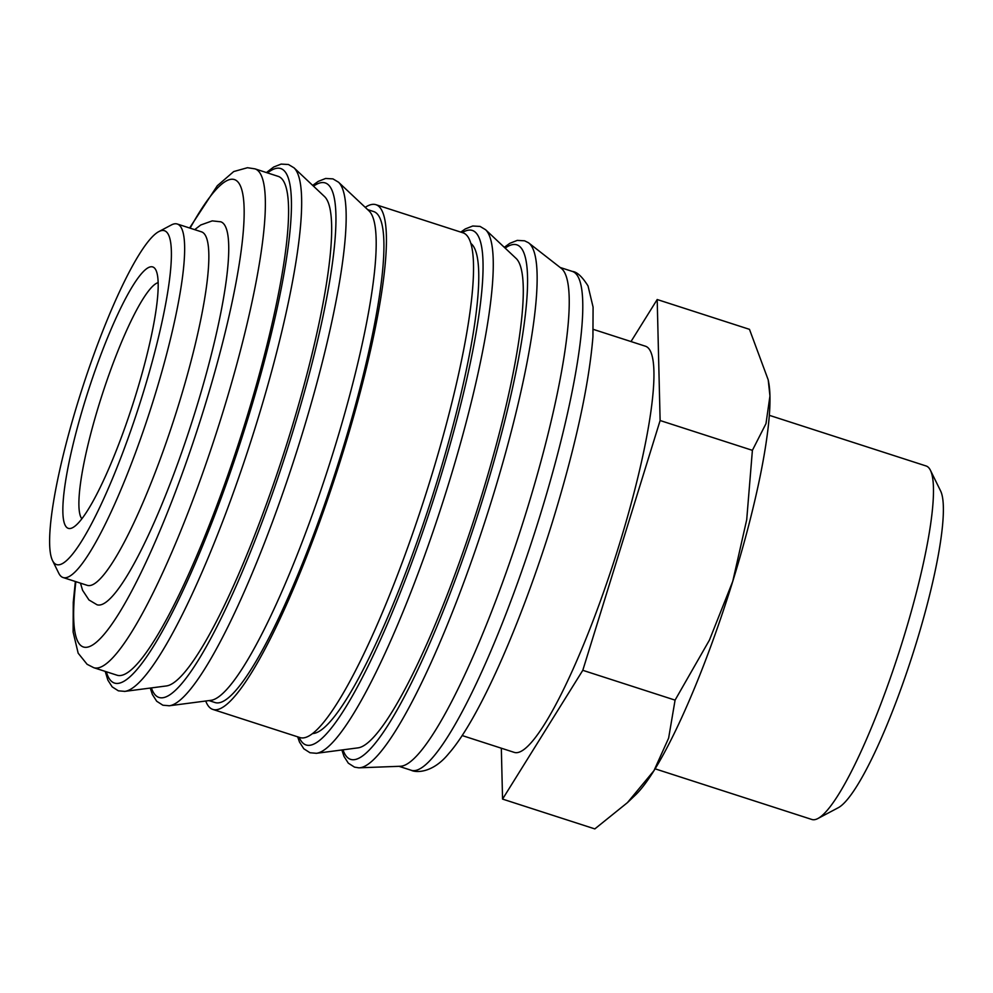 <?xml version="1.0" encoding="UTF-8"?>
<svg xmlns="http://www.w3.org/2000/svg" width="993" height="993" viewBox="0 0 993 993"><rect width="100%" height="100%" fill="white"/><g stroke="black" fill="none" stroke-linecap="round" stroke-linejoin="round"><path stroke-width="1.49" d="M504.295 247.319L509.794 243.335L517.254 240.393L524.589 240.802L528.413 242.714A276.29 46.82 107.9 0 1 528.785 242.987L561.306 268.371A262.115 44.412 107.9 0 1 520.965 528.773A262.115 44.412 107.9 0 1 400.949 766.224A262.115 44.412 107.9 0 1 400.427 766.261L359.205 767.812A276.29 46.82 107.9 0 1 358.734 767.812L354.513 767.13L348.32 763.17L344 756.418L341.877 749.976M528.785 242.987A276.29 46.82 107.9 0 1 491.845 499.777A276.29 46.82 107.9 0 1 359.751 767.775A276.29 46.82 107.9 0 1 359.205 767.812M470.881 243.446A257.994 43.717 107.9 0 1 431.347 499.529A257.994 43.717 107.9 0 1 313.13 733.529A257.994 43.717 107.9 0 1 312.522 733.566M365.238 207.351A265.218 44.946 107.9 0 1 372.611 204.359A265.218 44.946 107.9 0 1 375.937 204.695A265.218 44.946 107.9 0 1 340.09 461.695A265.218 44.946 107.9 0 1 216.164 709.759A265.218 44.946 107.9 0 1 212.837 709.424A265.218 44.946 107.9 0 1 205.725 701.021M375.937 204.695L463.036 232.834A265.218 44.946 107.9 0 1 427.189 489.847A265.218 44.946 107.9 0 1 303.262 737.911A265.218 44.946 107.9 0 1 299.936 737.563L212.837 709.424M367.633 209.61L373.716 211.571A257.994 43.717 107.9 0 1 338.836 461.571A257.994 43.717 107.9 0 1 218.286 702.883A257.994 43.717 107.9 0 1 215.059 702.548L208.989 700.586M254.978 168.86L278.201 176.369A262.115 44.412 107.9 0 1 242.776 430.379A262.115 44.412 107.9 0 1 120.302 675.538A262.115 44.412 107.9 0 1 117.013 675.203L93.789 667.706A262.115 44.412 107.9 0 0 97.078 668.041A262.115 44.412 107.9 0 0 222.395 413.796A262.115 44.412 107.9 0 0 254.978 168.86L247.468 167.718L233.715 171.553L217.293 185.753L189.589 227.993M158.781 231.63L171.305 224.989A185.753 31.478 107.9 0 1 174.979 223.785A185.753 31.478 107.9 0 1 177.3 224.021A185.753 31.478 107.9 0 1 152.19 404.027A185.753 31.478 107.9 0 1 65.401 577.765A185.753 31.478 107.9 0 1 63.08 577.529A185.753 31.478 107.9 0 1 58.773 573.234L52.505 560.524A175.438 29.728 107.9 0 1 82.22 388.511A175.438 29.728 107.9 0 1 158.781 231.63A175.438 29.728 107.9 0 1 162.256 230.488A175.438 29.728 107.9 0 1 142.644 394.643A175.438 29.728 107.9 0 1 58.773 564.806A175.438 29.728 107.9 0 1 52.505 560.524M63.08 577.529L87.272 585.349A185.753 31.478 -72.1 0 0 89.593 585.585A185.753 31.478 -72.1 0 0 176.394 411.834A185.753 31.478 -72.1 0 0 201.492 231.841L177.3 224.021M769.327 415.322L926.121 465.978A185.753 31.478 107.9 0 1 930.416 470.272A185.753 31.478 107.9 0 1 898.963 652.413A185.753 31.478 107.9 0 1 817.897 818.517A185.753 31.478 107.9 0 1 814.223 819.721A185.753 31.478 107.9 0 1 811.889 819.486L655.107 768.83M930.416 470.272L940.594 490.914A168.996 28.636 107.9 0 1 911.971 656.621A168.996 28.636 107.9 0 1 838.216 807.743L817.897 818.517M593.367 329.391L645.5 346.234A213.408 36.158 107.9 0 1 616.653 553.039A213.408 36.158 107.9 0 1 516.931 752.657A213.408 36.158 107.9 0 1 514.262 752.384L462.13 735.54M81.848 518.805A124.87 21.163 107.9 0 1 102.093 394.929A124.87 21.163 107.9 0 1 158.16 282.62M69.994 528.524A137.357 23.273 107.9 0 1 85.361 400.005A137.357 23.273 107.9 0 1 151.023 266.769A137.357 23.273 107.9 0 1 155.926 270.121A137.357 23.273 107.9 0 1 132.652 404.796A137.357 23.273 107.9 0 1 72.712 527.631A137.357 23.273 107.9 0 1 69.994 528.524M194.702 229.644L200.747 224.989L212.241 220.88L220.769 221.799A201.231 34.097 107.9 0 1 195.758 409.836A201.231 34.097 107.9 0 1 99.548 605.022A201.231 34.097 107.9 0 1 97.029 604.762L88.96 599.958L82.58 590.289L80.47 583.152M657.192 299.526L749.479 329.341L768.21 379.872L769.947 395.984A227.025 38.466 107.9 0 1 732.747 581.377L709.461 640.038L675.079 700.127L668.624 738.134L653.965 770.667A227.025 38.466 107.9 0 1 635.433 795.021L627.427 802.642L594.832 828.907L502.557 799.092L582.792 670.312L660.122 420.523L657.192 299.526L631.002 341.555M768.21 379.872L768.706 382.566A227.025 38.466 107.9 0 1 769.947 395.984L765.988 423.626L752.396 450.338L746.711 519.711L732.747 581.377A227.025 38.466 107.9 0 1 653.965 770.667L627.427 802.642M501.328 748.201L502.557 799.092M660.122 420.523L752.396 450.338M582.792 670.312L675.079 700.127M266.409 172.559L273.658 167.035L281.118 164.093L288.454 164.503L294.015 167.829L324.525 196.552A257.994 43.717 107.9 0 1 283.725 453.615A257.994 43.717 107.9 0 1 166.39 685.952L124.845 691.376A275.992 46.77 107.9 0 1 124.46 691.426M312.683 185.393L318.17 181.421L325.63 178.467L332.965 178.889L338.526 182.216L369.048 210.926A257.994 43.717 107.9 0 1 328.249 468.001A257.994 43.717 107.9 0 1 210.901 700.338L169.356 705.762A275.992 46.77 107.9 0 1 168.984 705.812M460.777 232.114L465.27 228.949L472.73 226.007L480.066 226.416L485.627 229.755L516.149 258.465A257.994 43.717 107.9 0 1 475.349 515.528A257.994 43.717 107.9 0 1 358.001 747.866L316.457 753.302A275.992 46.77 107.9 0 1 316.084 753.339M505.139 248.101A270.369 45.815 107.9 0 1 483.268 497.456A270.369 45.815 107.9 0 1 353.992 759.707A270.369 45.815 107.9 0 1 343.007 749.827M462.291 232.598A270.369 45.815 107.9 0 1 438.745 483.07A270.369 45.815 107.9 0 1 309.481 745.321A270.369 45.815 107.9 0 1 299.203 737.327M313.515 186.188A270.369 45.815 107.9 0 1 291.644 435.542A270.369 45.815 107.9 0 1 162.38 697.794A270.369 45.815 107.9 0 1 151.395 687.913M267.514 172.919A270.369 45.815 107.9 0 1 247.133 421.156A270.369 45.815 107.9 0 1 117.869 683.407A270.369 45.815 107.9 0 1 106.325 671.752M539.82 516.36A262.115 44.412 107.9 0 1 414.503 770.605A262.115 44.412 107.9 0 1 411.214 770.27C416.117 772.827 432.824 773.15 448.662 753.662C478.924 719.466 521.139 623.12 552.567 521.524C575.493 446.664 588.948 385.11 592.933 336.85L593.082 307.11L588.03 285.947C582.233 276.724 577.032 271.883 572.402 271.437A262.115 44.412 107.9 0 1 539.82 516.36M485.627 229.755A275.992 46.77 107.9 0 1 448.029 485.639A275.992 46.77 107.9 0 1 316.457 753.302L310.002 752.744L303.808 748.784L299.489 742.032L297.677 736.843M338.526 182.216A275.992 46.77 107.9 0 1 300.929 438.112A275.992 46.77 107.9 0 1 169.356 705.762L162.902 705.216L156.708 701.257L152.388 694.504L150.253 688.062M294.015 167.829A275.992 46.77 107.9 0 1 256.417 423.726A275.992 46.77 107.9 0 1 124.845 691.376L118.378 690.83L112.184 686.871L107.865 680.118L105.221 671.392M190.11 228.154A245.606 41.619 107.9 0 1 243.819 202.237A245.606 41.619 107.9 0 1 203.888 409.066A245.606 41.619 107.9 0 1 86.453 647.299A245.606 41.619 107.9 0 1 75.878 581.662M398.975 766.311L411.214 770.27M75.356 581.501L73.259 602.292L73.122 632.032L78.162 653.183L87.099 664.292L93.789 667.706M560.164 267.477L572.402 271.437"/></g></svg>
